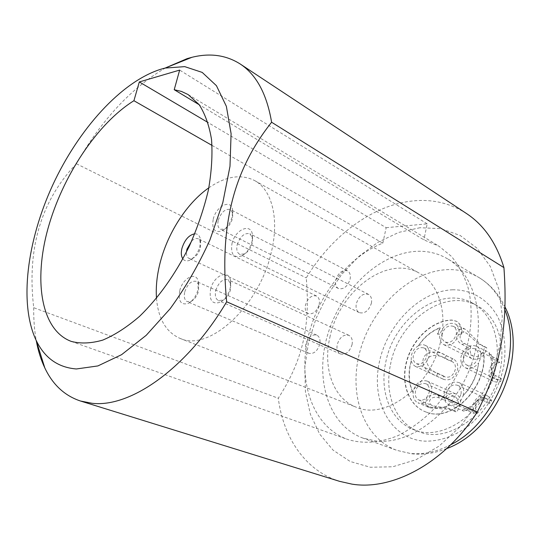<?xml version="1.0" encoding="UTF-8"?>
<svg xmlns="http://www.w3.org/2000/svg" width="540" height="540" viewBox="0 0 540 540"><rect width="100%" height="100%" fill="white"/><g stroke="black" fill="none" stroke-linecap="round" stroke-linejoin="round"><path stroke-width="0.41" stroke-dasharray="2.7 2.03" d="M390.488 364.669C398.318 320.949 445.547 286.902 477.61 305.957C495.646 315.718 505.676 341.071 500.587 368.105C493.783 411.946 448.261 445.149 418.217 431.386C395.32 422.719 384.176 393.498 390.488 364.669M480.944 353.518L483.516 352.6C487.951 386.471 451.683 422.982 426.094 412.054L426.391 412.155C451.973 423.029 488.16 386.552 483.752 352.721L480.944 353.518L480.931 357.244L478.629 362.887M480.884 353.491C480.492 350.014 479 347.564 476.401 346.133C469.118 344.176 463.988 347.693 461.025 356.683C460.276 362.023 461.761 365.735 465.473 367.821C470.327 369.468 474.694 367.814 478.575 362.853C477.077 375.118 471.953 386.019 463.185 395.564C472.108 386.417 477.239 375.509 478.575 362.853M463.124 395.537L463.475 394.072C464.245 388.53 462.686 384.676 458.791 382.523C451.764 380.828 446.864 384.325 444.083 393.019C443.279 398.804 444.953 402.725 449.091 404.791L449.834 405.061C456.341 405.918 460.789 402.745 463.185 395.564M421.841 403.211L430.238 407.059C436.577 408.524 443.111 407.855 449.834 405.061C443.245 407.936 436.739 408.611 430.319 407.072L421.841 403.211L418.001 402.86L429.887 407.869L450.367 409.435L456.732 412.169L454.538 410.96L458.055 404.851C458.608 400.849 457.475 398.081 454.639 396.562C451.13 395.415 448.106 396.799 445.581 400.707L444.528 398.223C447.91 393.917 451.676 392.492 455.834 393.957C459.594 395.989 461.106 399.674 460.37 405L456.732 412.169M421.781 403.191C426.742 401.929 429.995 398.311 431.527 392.337C432.331 386.856 430.853 383.089 427.086 381.044C420.498 379.546 415.854 382.975 413.168 391.338L413.134 392.823C412.911 397.811 414.531 401.152 418.001 402.86M411.19 360.956C407.808 372.904 408.463 383.522 413.134 392.823C408.841 383.4 408.193 372.776 411.19 360.956L411.345 355.671C412.418 351.121 414.801 347.821 418.493 345.762M411.129 360.929L412.634 364.223L415.213 366.323C421.726 367.821 426.364 364.372 429.125 355.961C429.901 350.831 428.571 347.281 425.149 345.33C423.137 344.304 420.896 344.446 418.433 345.735C423.974 337.136 431.177 331.108 440.053 327.659L437.468 334.118L440.087 334.247C443.043 325.445 448.004 321.982 454.977 323.858L466.425 329.9C457.711 324.52 451.852 339.397 462.004 344.345L468.18 347.483L470.765 346.68L470.273 348.435C469.739 352.087 470.759 354.679 473.344 356.198C478.507 357.554 482.146 355.043 484.252 348.651L484.414 346.869L486.756 347.753L486.614 348.692C483.806 357.203 478.967 360.565 472.088 358.769C468.626 356.738 467.255 353.281 467.971 348.401L468.18 347.483M426.094 412.054C408.429 405.911 400.302 382.718 406.762 360.531C413.06 338.303 432.824 320.207 451.919 320.038L456.644 321.3C460.532 323.959 462.024 328.259 461.113 334.199L458.642 334.193C455.713 342.968 450.792 346.478 443.88 344.716C440.411 342.677 439.067 339.147 439.85 334.125L437.468 334.118M426.843 355.914C427.43 352.073 426.431 349.407 423.846 347.922C418.925 346.727 415.415 349.286 413.33 355.61C412.715 359.492 413.735 362.178 416.394 363.67C421.288 364.804 424.771 362.219 426.843 355.914M461.018 393.944C461.599 389.772 460.424 386.876 457.488 385.263C452.23 384.007 448.551 386.633 446.472 393.147C445.865 397.373 447.066 400.288 450.09 401.909C455.308 403.09 458.953 400.437 461.018 393.944M478.204 357.068C478.757 353.174 477.677 350.426 474.964 348.813C469.51 347.355 465.669 349.994 463.448 356.738C462.868 360.68 463.975 363.461 466.769 365.074C472.19 366.457 476.003 363.791 478.204 357.068M429.199 392.209C429.806 388.091 428.693 385.263 425.858 383.731C420.917 382.617 417.447 385.189 415.429 391.46C414.801 395.624 415.942 398.48 418.851 400.012C423.752 401.065 427.201 398.466 429.199 392.209M442.166 334.139C441.585 337.892 442.591 340.531 445.176 342.063C450.367 343.393 454.059 340.767 456.26 334.179C456.82 330.473 455.841 327.854 453.323 326.329C448.106 324.932 444.386 327.537 442.166 334.139M495.943 365.762C501.086 338.594 491.083 313.153 473.04 303.392C440.971 284.33 393.64 318.613 385.715 362.522C379.343 391.487 390.433 420.815 413.33 429.482C443.381 443.259 489.051 409.826 495.943 365.762M447.593 258.842C437.683 253.071 426.843 250.594 415.091 251.417C377.575 254.252 340.247 291.418 327.537 335.192C314.577 378.877 328.219 425.277 362.745 438.028L375.82 440.991C409.874 445.014 452.439 413.782 469.921 368.442C487.654 323.176 476.233 275.285 447.593 258.842L478.791 277.439C468.882 271.661 458.089 269.075 446.418 269.683C409.158 271.822 372.404 307.49 360.349 349.974C348.044 392.364 362.381 437.657 396.9 450.374L409.934 453.384C423.205 454.815 436.826 451.919 450.785 444.704M419.999 227.718L398.79 232.382L378.128 242.163L358.857 256.426L341.685 274.448L327.226 295.441L315.995 318.573L308.414 342.961L304.81 367.693L305.424 391.797L310.379 414.261L319.653 434.059L333.059 450.131L350.183 461.491L370.379 467.255L392.729 466.769L416.077 459.689L439.061 446.114L460.229 426.62L478.177 402.273L491.69 374.585L499.892 345.33L502.328 316.42L498.994 289.636L490.327 266.517L477.07 248.225L460.208 235.487L440.822 228.656L419.999 227.718M466.479 213.516C449.793 202.892 431.467 198.754 411.5 201.096C371.27 205.72 331.256 236.534 306.261 277.864C310.351 326.376 303.048 359.667 278.289 398.243C283.284 437.643 305.329 470.765 339.647 481.356M165.571 67.878C131.24 87.953 101.527 119.914 76.43 163.769C41.013 200.63 26.777 248.609 33.723 307.692L278.289 398.243M76.43 163.769L306.261 277.864M33.723 307.692C33.541 319.437 34.405 330.494 36.302 340.862M212.058 145.429L382.826 243.155C346.558 257.276 315.704 298.283 307.172 341.503C298.586 384.642 313.882 427.16 347.443 439.358C363.002 444.163 379.85 442.921 397.98 435.632C409.813 429.624 421.065 421.504 431.737 411.271C441.821 399.978 450.488 387.329 457.738 373.329C470.806 344.608 474.404 313.072 468.072 287.618C464.137 275.468 458.582 265.046 451.393 256.345L438.925 246.166L423.893 239.868L199.213 104.74M382.826 243.155L386.161 227.691L208.015 122.513M386.161 227.691L427.187 223.837L423.893 239.868M329.866 337.439C338.931 291.317 387.342 254.165 419.405 273.226C437.454 282.96 447.073 309.447 441.221 338.195C433.208 384.811 385.992 421.025 356.008 407.099C333.106 398.432 322.731 367.902 329.866 337.439M427.187 223.837L179.658 70.092M156.499 298.33C158.227 318.803 166.05 332.147 179.969 338.364C208.319 352.235 259.214 306.875 271.242 252.544C279.565 219.031 271.951 189.783 254.678 180.596C241.049 173.772 225.767 176.175 208.838 187.812M179.753 290.635C182.648 278.053 196.094 271.087 198.295 281.32L198.011 289.818C196.175 296.102 193.057 300.578 188.649 303.224C181.015 305.6 178.052 301.401 179.753 290.635M194.805 233.786C197.559 233.759 199.375 235.352 200.252 238.565L199.922 246.47C197.964 252.99 194.677 257.54 190.06 260.104C187.002 261.468 184.606 261.063 182.885 258.89M213.246 219.105C216.142 206.159 230.87 198.7 232.571 209.615L232.187 216.81C230.175 223.58 226.692 228.299 221.744 230.965C214.468 232.936 211.633 228.98 213.246 219.105M231.998 243.5C234.968 229.804 250.763 222.541 252.41 234.448L252.011 241.643C250.108 248.306 246.685 253.051 241.765 255.893C233.678 258.35 230.425 254.219 231.998 243.5M210.587 289.251C213.55 275.812 228.447 268.853 230.479 280.287L230.155 288.374C228.353 294.712 225.18 299.288 220.637 302.103C212.315 304.864 208.96 300.584 210.587 289.251M184.802 291.749C187.549 284.02 191.329 280.557 196.142 281.347L198.713 284.803L198.504 291.154C197.134 295.846 194.805 299.18 191.504 301.165L187.204 301.637C184.478 300.098 183.674 296.804 184.802 291.749M305.822 344.075C304.978 348.671 305.984 351.743 308.853 353.302C313.774 354.233 317.399 351.216 319.741 344.264C320.558 339.707 319.565 336.656 316.771 335.111C311.823 334.118 308.178 337.109 305.822 344.075M350.082 279.295C350.831 275.211 349.967 272.396 347.483 270.857C342.238 269.615 338.337 272.66 335.765 279.99C334.989 284.128 335.88 286.963 338.432 288.502C343.643 289.697 347.524 286.625 350.082 279.295M371.385 303.278C372.134 298.971 371.162 296.001 368.462 294.368C362.961 293.045 358.911 296.143 356.319 303.656C355.543 308.016 356.535 311.013 359.316 312.653C364.784 313.902 368.807 310.777 371.385 303.278M319.154 304.594C319.943 300.362 319.066 297.5 316.521 296.008C311.6 294.948 307.935 297.925 305.505 304.931C304.688 309.211 305.586 312.093 308.198 313.591C313.085 314.597 316.737 311.594 319.154 304.594M352.046 344.696C352.843 340.079 351.783 336.947 348.86 335.306C343.562 334.172 339.687 337.23 337.25 344.5C336.42 349.171 337.507 352.33 340.504 353.97C345.776 355.043 349.623 351.952 352.046 344.696M218.288 220.205C221.272 212.078 225.322 208.514 230.431 209.52L232.787 213.138L232.504 218.511C231.005 223.567 228.4 227.084 224.701 229.082L220.408 229.284C217.978 227.772 217.269 224.748 218.288 220.205M237.222 244.64C240.246 236.284 244.458 232.652 249.858 233.732L252.538 237.904L252.241 243.277C250.817 248.245 248.265 251.788 244.586 253.915L239.659 254.279C236.993 252.659 236.183 249.453 237.222 244.64M191.761 240.874C194.177 238.687 196.364 238.005 198.329 238.835L200.637 242.082L200.387 247.988C198.936 252.855 196.479 256.25 193.016 258.167L189.041 258.444C187.157 257.445 186.293 255.305 186.462 252.025M215.811 290.405C218.673 282.319 222.703 278.741 227.9 279.673L230.735 283.723L230.492 289.764C229.156 294.489 226.787 297.904 223.385 300.017L218.457 300.584C215.588 298.951 214.704 295.562 215.811 290.405M443.799 376.124L437.508 373.207C431.683 371.149 428.126 367.396 426.836 361.955C426.796 353.882 438.791 354.321 444.514 358.182L450.758 361.206L452.621 358.789L453.499 359.14C456.935 361.112 458.291 364.581 457.569 369.556C454.93 377.71 450.36 381.024 443.873 379.485L443.151 379.1L443.799 376.124L445.014 376.913C449.888 378.074 453.317 375.597 455.301 369.475C455.848 365.742 454.822 363.137 452.237 361.651L450.758 361.206M444.528 398.223L438.176 395.442C434.491 393.802 430.832 394.457 427.201 397.393C424.285 401.848 425.183 405.344 429.887 407.869M454.538 410.96L448.18 408.233L432.682 405.877C428.841 403.704 428.416 401.2 431.399 398.365C433.782 396.947 436.394 396.806 439.223 397.94L445.581 400.707M452.621 358.789L446.391 355.752C438.399 350.116 423.279 350.285 422.955 361.112C422.8 370.528 432.682 374.065 436.846 376.205L443.151 379.1M486.756 347.753L480.607 344.56L466.418 329.9M470.765 346.68L464.596 343.528C457.225 340.322 459.635 329.299 466.655 333.322L478.271 343.676L480.607 344.56M467.431 410.603L462.645 409.948L462.679 410.683C463.779 412.526 473.162 406.985 477.32 400.383L477.34 400.356C479.797 397.217 482.504 396.468 485.467 398.129L483.368 400.538C480.904 399.391 478.717 399.566 476.807 401.078L474.147 403.367C470.509 406.708 467.714 408.503 465.77 408.76L465.75 408.76C465.77 408.416 467.221 408.733 470.097 409.705L467.431 410.603L473.762 413.363L472.831 405.796C475.49 397.366 480.31 394.011 487.289 395.739L489.989 397.818L491.731 401.004L489.638 403.4L488.376 400.343L486.034 398.392C480.803 397.109 477.191 399.627 475.2 405.945L476.422 412.479L473.762 413.363M494.606 378.52C491.461 377.264 490.307 374.679 491.137 370.771L492.332 362.995C492.406 357.507 491.508 354.159 489.645 352.957L489.004 353.491L492.521 356.764L493.56 359.37C490.968 357.75 489.814 356.812 490.091 356.549C490.82 356.994 491.279 359.397 491.481 363.757L491.38 366.505C490.631 370.777 491.866 373.734 495.099 375.361L494.606 378.52L500.803 381.544L497.151 382.28L493.756 381.503C490.023 379.37 488.511 375.739 489.22 370.615C490.563 365.006 493.715 361.442 498.67 359.917L499.709 362.509C495.524 363.251 492.824 365.985 491.623 370.697C491.096 374.531 492.224 377.251 495.011 378.851L498.062 379.424L501.282 378.405L500.803 381.544M461.113 334.199L461.342 334.321C462.247 328.381 460.755 324.088 456.874 321.442L452.149 320.159C433.04 320.348 413.276 338.438 406.998 360.673C400.545 382.867 408.699 406.046 426.391 412.155M461.342 334.321L458.872 334.307C459.614 329.38 458.312 325.897 454.977 323.858M418.433 345.735C424.366 337.102 431.649 331.121 440.282 327.78L437.704 334.24M484.414 346.869L478.271 343.676M498.67 359.917L492.521 356.764M499.709 362.509L493.56 359.37M501.282 378.405L495.099 375.361M491.731 401.004L485.467 398.129M489.638 403.4L483.368 400.538M476.422 412.479L470.097 409.705M452.743 289.784C419.81 291.006 387.187 324.31 379.316 362.333C371.027 400.302 389.651 437.704 423.083 441.079C437.67 441.855 452.189 437.279 466.648 427.363C485.055 413.08 499.007 390.123 503.793 365.992C506.452 347.544 504.448 331.169 497.799 316.872C488.072 299.214 471.258 289.582 452.743 289.784M504.86 309.845C499.142 295.232 490.448 284.432 478.791 277.439C490.091 284.269 498.818 294.091 504.968 306.896M448.18 408.233L450.367 409.435M438.176 395.442L439.223 397.94M437.508 373.207L436.846 376.205M446.391 355.752L444.514 358.182M464.596 343.528L462.004 344.345M473.04 303.392L477.61 305.957M413.33 429.482L418.217 431.386M446.735 448.565C434.983 453.229 423.306 454.964 411.703 453.776L396.9 450.374L362.745 438.028M71.26 341.408L347.443 439.358M188.143 94.574L438.925 246.166M254.678 180.596L419.405 273.226M179.969 338.364L356.008 407.099M198.713 284.803L198.295 281.32M191.504 301.165L188.649 303.224M308.853 353.302L187.204 301.637M316.771 335.111L196.142 281.347M347.483 270.857L230.431 209.52M232.787 213.138L232.571 209.615M224.701 229.082L221.744 230.965M338.432 288.502L220.408 229.284M368.462 294.368L249.858 233.732M252.538 237.904L252.41 234.448M244.586 253.915L241.765 255.893M359.316 312.653L239.659 254.279M316.521 296.008L198.329 238.835M200.637 242.082L200.252 238.565M193.016 258.167L190.06 260.104M308.198 313.591L189.041 258.444M348.86 335.306L227.9 279.673M230.735 283.723L230.479 280.287M223.385 300.017L220.637 302.103M340.504 353.97L218.457 300.584M423.846 347.922L452.237 361.651M462.645 409.941L465.77 408.76M477.32 400.383L474.147 403.367M491.137 370.771L491.38 366.505M488.997 353.498L490.091 356.549L474.964 348.813M443.88 344.716L472.088 358.769M453.323 326.329L466.655 333.315M445.176 342.063L473.344 356.198M418.851 400.012L432.675 405.884M425.858 383.731L454.639 396.562M427.086 381.044L455.834 393.957M416.394 363.67L445.014 376.913M415.213 366.323L443.873 379.485M425.149 345.323L453.499 359.14M466.769 365.074L495.011 378.851M476.401 346.133L489.645 352.957M465.473 367.814L493.756 381.503M457.488 385.263L486.034 398.392M450.09 401.909L465.75 408.76M458.791 382.523L487.289 395.739M449.091 404.784L462.679 410.677"/><path stroke-width="0.81" d="M36.302 340.862C38.151 350.831 40.993 359.876 44.84 367.976C52.765 384.716 64.638 395.726 80.46 401.011L339.647 481.356L351.884 484.117C392.256 490.853 444.872 463.043 477.293 411.946C501.255 365.195 508.059 325.627 503.935 267.617C496.483 243.115 483.995 225.079 466.479 213.516L240.091 63.923C256.325 74.554 266.828 93.994 271.607 122.243L503.935 267.617M165.065 68.081L184.721 66.629L202.203 72.407L216.432 85.684L226.361 106.326L231.093 133.637L229.986 166.347L222.824 202.588L209.878 240.05C198.619 264.87 185.389 287.739 170.201 308.671L146.212 335.313L121.594 354.672L97.875 365.938L76.376 368.969C58.023 367.504 44.611 357.959 36.14 340.342C18.799 303.446 27.068 240.8 52.718 185.065C78.489 129.37 121.075 81.668 160.981 69.188L165.065 68.081L191.957 57.301L187.15 58.617L165.571 67.878M191.957 57.301C209.932 52.826 225.97 55.033 240.091 63.923M271.607 122.243C234.063 169.607 219.206 224.397 226.665 301.772L477.293 411.946M226.665 301.772C186.921 368.807 130.167 407.99 91.949 403.265L80.46 401.011M174.218 89.708L181.454 91.429L188.143 94.574L199.105 104.598C205.085 113.819 209.23 125.469 211.532 139.55C212.645 154.845 211.606 171.626 208.42 189.891C203.985 208.643 197.613 227.414 189.304 246.213C175.655 273.848 158.261 298.269 139.563 316.346C127.001 327.146 114.723 335.07 102.728 340.112C91.166 343.433 80.676 343.859 71.26 341.408C40.986 330.149 33.487 280.82 47.952 228.643C62.431 176.324 97.112 123.633 133.92 100.717L139.306 81.945L179.658 70.092L174.218 89.708L199.213 104.74M133.92 100.717L212.058 145.429M208.015 122.513L139.306 81.945M208.838 187.812C187.285 202.79 168.325 231.93 160.502 261.36C157.019 274.394 155.682 286.713 156.499 298.33M182.885 258.89C181.15 256.331 180.853 252.74 182 248.13C184.788 239.693 189.054 234.907 194.805 233.786M186.462 252.025L186.941 249.21L191.761 240.874M450.785 444.704C495.382 422.975 523.118 353.038 504.86 309.845M446.735 448.565C497.522 430.063 529.052 353.538 504.968 306.896M36.14 340.342L44.84 367.976"/></g></svg>
